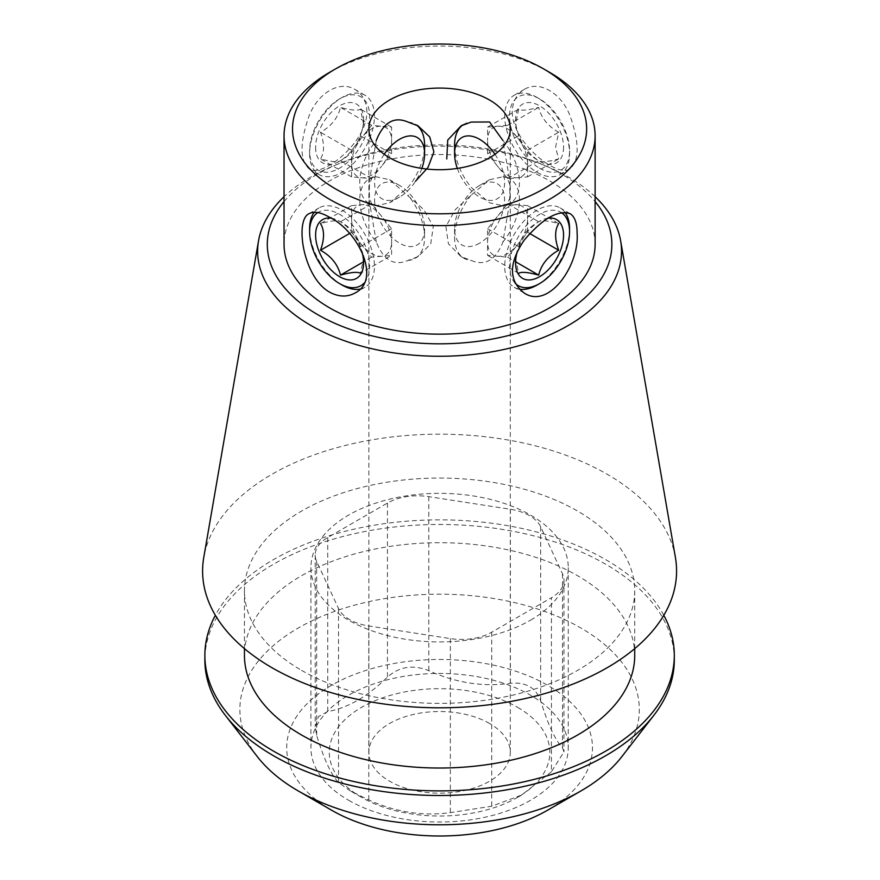 <?xml version="1.0" encoding="UTF-8"?>
<svg xmlns="http://www.w3.org/2000/svg" width="880" height="880" viewBox="0 0 880 880"><rect width="100%" height="100%" fill="white"/><g stroke="black" fill="none" stroke-linecap="round" stroke-linejoin="round"><path stroke-width="0.66" stroke-dasharray="4.4 3.3" d="M454.586 145.156A45.837 26.466 60 0 0 471.152 187.374L489.577 202.796L502.854 205.678L506.924 205.337L509.751 198.198L510.015 182.292L502.854 140.371A45.837 26.466 60 0 1 509.916 203.577A45.837 26.466 60 0 1 502.854 205.678M489.577 723.492A70.697 40.821 0 0 0 412.533 714.637A70.697 40.821 0 0 0 368.885 752.356A70.697 40.821 0 0 0 439.582 793.166A70.697 40.821 0 0 0 510.29 752.356A70.697 40.821 0 0 0 489.577 723.492M376.321 205.678A45.837 26.466 -60 0 1 369.248 203.577A45.837 26.466 -60 0 1 376.321 140.371L369.149 182.281L369.424 198.187L372.24 205.337L376.321 205.678L389.598 202.796L408.023 187.374A45.837 26.466 -60 0 0 424.589 145.156M502.854 176.825L506.935 177.155L509.751 184.338L510.015 200.288L502.854 242.121C495.638 260.238 485.067 266.332 471.152 260.425L461.065 256.608L448.426 243.815L445.874 226.589L455.29 209.649L471.152 195.118L489.577 179.707L502.854 176.825A45.837 26.466 120 0 1 509.916 178.915L506.913 177.188M376.321 242.121L369.149 200.145L369.424 184.272L372.251 177.166L376.321 176.825L389.598 179.707L423.896 209.66L433.301 226.567L430.738 243.804L418.11 256.619L408.023 260.425C394.174 266.376 383.603 260.271 376.321 242.121A45.837 26.466 -120 0 1 359.755 199.903A45.837 26.466 -120 0 1 369.248 178.915L372.251 177.188M512.27 111.859C512.006 142.428 557.425 178.42 570.075 168.839C579.469 160.259 579.469 142.626 570.086 115.94C561.187 92.763 539.286 80.102 524.238 89.441C516.648 94.105 512.655 101.574 512.27 111.859M537.152 172.348A45.837 26.466 -120 0 0 560.076 174.614A45.837 26.466 -120 0 0 569.569 153.637A45.837 26.466 -120 0 0 537.152 97.493A45.837 26.466 -120 0 0 514.228 95.216A45.837 26.466 -120 0 0 504.735 116.204A45.837 26.466 -120 0 0 537.152 172.348M463.089 124.795A45.837 26.466 60 0 1 464.079 124.168A45.837 26.466 60 0 1 471.152 122.067M408.023 260.425A45.837 26.466 -120 0 0 415.096 258.324A45.837 26.466 -120 0 0 424.589 237.336A45.837 26.466 -120 0 0 408.023 195.118M376.321 176.825A45.837 26.466 -120 0 0 369.248 178.915M314.204 212.289A45.837 26.466 60 0 1 319.099 207.878A45.837 26.466 60 0 1 354.42 220.154A45.837 26.466 60 0 1 374.44 266.288A45.837 26.466 60 0 1 364.936 287.276A45.837 26.466 60 0 1 359.898 289.124M342.023 285.01A45.837 26.466 60 0 1 309.606 228.866M519.266 289.124A45.837 26.466 -60 0 1 514.228 287.276A45.837 26.466 -60 0 1 514.228 234.344A45.837 26.466 -60 0 1 560.076 207.878A45.837 26.466 -60 0 1 564.971 212.3M569.569 228.866A45.837 26.466 -60 0 1 537.152 285.01M502.854 242.121A45.837 26.466 120 0 0 509.916 178.915M471.152 195.118A45.837 26.466 120 0 0 454.586 237.336A45.837 26.466 120 0 0 464.079 258.324A45.837 26.466 120 0 0 471.152 260.425M408.023 122.067A45.837 26.466 -60 0 1 415.096 124.168A45.837 26.466 -60 0 1 416.174 124.861M366.905 111.859C366.52 101.574 362.527 94.105 354.937 89.441C339.922 80.091 318.021 92.741 309.089 115.918C299.695 142.593 299.695 160.237 309.1 168.839C321.695 178.442 367.18 142.417 366.905 111.859M309.606 153.637A45.837 26.466 120 0 0 319.099 174.614A45.837 26.466 120 0 0 354.42 162.338A45.837 26.466 120 0 0 374.44 116.204A45.837 26.466 120 0 0 364.936 95.216A45.837 26.466 120 0 0 342.023 97.493A45.837 26.466 120 0 0 309.606 153.637L309.606 150.843A42.416 24.486 -60 0 1 339.603 98.89A42.416 24.486 -60 0 1 369.6 116.204A42.416 24.486 -60 0 1 339.603 168.157A42.416 24.486 -60 0 1 309.606 150.843M551.43 771.749L521.576 795.069L491.722 806.223L450.351 812.625C423.093 816.431 395.912 812.218 368.797 800.008L349.602 790.449L338.514 782.518C331.21 774.807 323.928 759.11 316.657 735.438L315.227 726.682L318.527 716.551L327.745 711.557C347.71 708.026 367.62 696.531 387.453 677.083C399.322 666.534 413.105 664.4 428.813 670.681C456.071 682.924 483.263 687.126 510.378 683.298C525.855 681.868 535.953 687.698 540.661 700.788C547.965 724.537 555.247 740.234 562.507 747.868L563.948 751.916L551.43 771.749L551.43 597.729L491.722 632.192A42.823 24.728 180 0 1 450.351 638.594L368.797 625.977A42.823 24.728 180 0 1 338.514 608.498L316.657 561.407A42.823 24.728 180 0 1 315.205 555.005A42.823 24.728 180 0 1 327.745 537.526L387.453 503.052A42.823 24.728 180 0 1 428.813 496.661L510.378 509.278A42.823 24.728 180 0 1 540.661 526.757L562.507 573.848A42.823 24.728 180 0 1 563.97 580.239A42.823 24.728 180 0 1 551.43 597.729M547.69 810.15A152.889 88.264 0 0 0 547.69 685.322A152.889 88.264 0 0 0 331.485 685.322A152.889 88.264 0 0 0 331.474 810.15M348.601 800.261A128.678 74.294 0 0 0 530.574 800.261A128.678 74.294 0 0 0 568.26 747.736A128.678 74.294 0 0 0 439.582 673.442A128.678 74.294 0 0 0 310.915 747.736A128.678 74.294 0 0 0 348.601 800.261M284.042 201.586A172.282 99.462 180 0 1 339.372 163.449A172.282 99.462 180 0 1 539.792 163.449A172.282 99.462 180 0 1 561.407 174.02A172.282 99.462 180 0 1 595.122 201.586M595.122 244.354A155.54 89.804 0 0 0 439.582 154.55A155.54 89.804 0 0 0 284.042 244.354M329.604 72.336A155.54 89.804 180 0 1 549.571 72.336M257.268 756.569A199.727 115.313 180 0 1 326.326 614.515A199.727 115.313 180 0 1 580.811 627.957A199.727 115.313 180 0 1 621.907 756.569M674.311 659.989A234.729 135.52 0 0 0 439.582 524.469A234.729 135.52 0 0 0 204.864 659.989M663.806 615.285A234.729 135.52 0 0 0 439.582 519.849A234.729 135.52 0 0 0 215.369 615.285M634.722 655.369A195.129 112.662 0 0 0 439.582 542.707A195.129 112.662 0 0 0 244.453 655.369M301.609 670.373A195.129 112.662 0 0 0 514.261 694.804A195.129 112.662 0 0 0 634.722 590.711A195.129 112.662 0 0 0 439.582 478.06A195.129 112.662 0 0 0 244.453 590.711A195.129 112.662 0 0 0 301.609 670.373M675.4 557.392A236.984 136.818 0 0 0 439.582 434.17A236.984 136.818 0 0 0 203.775 557.392M595.122 196.713A181.94 105.039 0 0 0 568.238 176.935A181.94 105.039 0 0 0 545.413 165.77A181.94 105.039 0 0 0 333.751 165.77A181.94 105.039 0 0 0 284.042 196.713M530.574 620.158A128.678 74.294 0 0 0 568.26 567.622A128.678 74.294 0 0 0 439.582 493.339A128.678 74.294 0 0 0 310.915 567.622A128.678 74.294 0 0 0 390.346 636.262A128.678 74.294 0 0 0 530.574 620.158M517.572 707.322A110.297 63.679 180 0 1 517.572 797.379A110.297 63.679 180 0 1 376.31 804.507A110.297 63.679 180 0 1 361.592 797.379A110.297 63.679 180 0 1 361.603 707.322A110.297 63.679 180 0 1 517.572 707.322M421.861 168.421A35.354 20.405 -60 0 1 399.597 197.021A35.354 20.405 -60 0 1 375.958 191.191A35.354 20.405 -60 0 1 384.208 154.286M315.601 147.378A33.935 19.591 120 0 0 333.388 163.867A33.935 19.591 120 0 0 360.382 135.377A33.935 19.591 120 0 0 363.594 119.669A33.935 19.591 120 0 0 339.603 105.809A33.935 19.591 120 0 0 315.601 147.378M360.503 135.828C357.907 146.399 351.241 154.693 340.505 160.71C337.909 162.437 331.243 161.843 320.507 158.917C324.533 152.372 324.533 143.484 320.507 132.253C331.166 126.346 337.832 118.052 340.505 107.382C351.164 110.297 357.819 110.891 360.503 109.164L363.594 124.289L360.503 135.828L391.589 153.78L381.59 166.221A28.281 16.324 120 0 0 391.589 140.448A28.281 16.324 120 0 0 381.59 126.225A28.281 16.324 120 0 0 361.592 137.764A28.281 16.324 120 0 0 351.604 163.537A28.281 16.324 120 0 0 361.592 177.76A28.281 16.324 120 0 0 381.59 166.221L371.591 178.651L351.604 176.869L351.604 150.205L361.592 137.764L371.591 125.334L391.589 127.116L391.589 153.78M351.604 176.869L320.507 158.917M351.604 150.205L320.507 132.253M371.591 125.334L340.505 107.382M391.589 127.116L360.503 109.164M371.591 178.651L340.505 160.71M479.578 243.199A35.354 20.405 -60 0 1 454.586 228.767A35.354 20.405 -60 0 1 479.578 185.471A35.354 20.405 -60 0 1 491.799 182.105A35.354 20.405 -60 0 1 503.767 207.669A35.354 20.405 -60 0 1 479.578 243.199M515.13 283.162A42.416 24.486 -60 0 1 520.52 233.222A42.416 24.486 -60 0 1 561.363 212.586M548.185 218.141A33.935 19.591 120 0 0 517.374 251.24M527.571 205.623L507.573 203.841L487.575 228.712L487.575 255.376L507.573 257.169L527.571 232.287L527.571 218.955A28.281 16.324 -60 0 1 517.572 244.728A28.281 16.324 -60 0 1 497.574 256.267A28.281 16.324 -60 0 1 487.575 242.044A28.281 16.324 -60 0 1 497.574 216.271A28.281 16.324 -60 0 1 517.572 204.732A28.281 16.324 -60 0 1 527.571 218.955L527.571 205.623L558.657 223.575C548.009 220.66 541.343 220.055 538.67 221.782C528.011 227.7 521.345 235.994 518.672 246.664L515.57 258.214L515.57 262.823M515.57 258.214L518.672 273.328L487.575 255.376M507.573 203.841L538.67 221.782M487.575 228.712L518.672 246.664M507.573 257.169L515.823 261.921M527.571 232.287L529.716 233.519M374.594 199.903A35.354 20.405 -120 0 0 399.597 243.199A35.354 20.405 -120 0 0 424.589 228.767A35.354 20.405 -120 0 0 399.597 185.471A35.354 20.405 -120 0 0 374.594 199.903M364.034 283.173A42.416 24.486 -120 0 0 369.6 266.288A42.416 24.486 -120 0 0 350.702 223.201A42.416 24.486 -120 0 0 317.812 212.586M330.979 218.141A33.935 19.591 60 0 1 361.79 251.251M391.589 228.712L360.503 246.664L363.594 258.214L360.503 273.328L391.589 255.376L391.589 242.044A28.281 16.324 60 0 1 381.59 256.267A28.281 16.324 60 0 1 361.592 244.728A28.281 16.324 60 0 1 351.604 218.955A28.281 16.324 60 0 1 361.592 204.732A28.281 16.324 60 0 1 381.59 216.271A28.281 16.324 60 0 1 391.589 242.044L391.589 228.712L371.591 203.841L351.604 205.623L351.604 232.287L361.592 244.728L371.591 257.169L391.589 255.376M360.503 246.664C357.907 236.104 351.241 227.81 340.505 221.782C337.909 220.055 331.243 220.649 320.507 223.575L351.604 205.623M371.591 203.841L340.505 221.782M351.604 232.287L349.459 233.519M371.591 257.169L363.352 261.921M457.314 168.421A35.354 20.405 -120 0 0 479.578 197.021A35.354 20.405 -120 0 0 503.217 191.191A35.354 20.405 -120 0 0 494.956 154.286M539.572 168.157A42.416 24.486 -120 0 0 569.569 150.843A42.416 24.486 -120 0 0 539.572 98.89A42.416 24.486 -120 0 0 509.575 116.204A42.416 24.486 -120 0 0 539.572 168.157M563.563 147.378A33.935 19.591 60 0 1 539.572 161.227A33.935 19.591 60 0 1 515.57 119.669A33.935 19.591 60 0 1 539.572 105.809A33.935 19.591 60 0 1 563.563 147.378M487.575 127.116L507.573 125.334L527.571 150.205L527.571 176.869L507.573 178.651L487.575 153.78L487.575 140.448A28.281 16.324 -120 0 0 497.574 166.221A28.281 16.324 -120 0 0 507.573 175.087A28.281 16.324 -120 0 0 517.572 177.76A28.281 16.324 -120 0 0 527.571 163.537A28.281 16.324 -120 0 0 517.572 137.764A28.281 16.324 -120 0 0 497.574 126.225A28.281 16.324 -120 0 0 487.575 140.448L487.575 127.116L518.672 109.164C521.257 110.902 527.923 110.308 538.67 107.382C541.255 117.942 547.921 126.236 558.657 132.253L555.566 147.378L558.657 158.917C548.009 161.843 541.343 162.437 538.67 160.71C528.011 154.792 521.345 146.498 518.672 135.828L515.57 124.289L515.57 119.669M518.672 109.164L515.57 124.289M507.573 125.334L538.67 107.382M527.571 150.205L558.657 132.253M527.571 176.869L558.657 158.917M507.573 178.651L538.67 160.71M487.575 153.78L518.672 135.828M491.722 632.192L491.722 806.223M450.351 638.594L450.351 812.625M368.797 625.977L368.797 800.008M338.514 608.498L338.514 782.518M316.657 561.407L316.657 735.438M327.745 537.526L327.745 711.557M387.453 503.052L387.453 677.083M428.813 496.661L428.813 670.681M510.378 509.278L510.378 683.298M540.661 526.757L540.661 700.788M562.507 573.848L562.507 747.868M510.29 752.356L510.29 128.898M368.885 752.356L368.885 128.898M560.076 174.614L570.075 168.839M514.228 95.216L524.238 89.441M462.385 125.147L464.079 124.168M506.913 205.304L509.916 203.577M415.096 258.324L418.099 256.586M354.937 293.051L364.936 287.276M309.1 213.653L319.099 207.878M570.075 213.653L560.076 207.878M524.238 293.051L514.228 287.276M464.079 258.324L461.076 256.586M372.262 205.304L369.248 203.577M417.142 125.356L415.096 124.168M364.936 95.216L354.937 89.441M319.099 174.614L309.1 168.839M315.205 555.005L315.205 726.682M563.97 580.239L563.97 751.916M634.722 648.626L634.722 590.711M244.453 648.626L244.453 590.711M310.915 567.622L310.915 747.736M568.26 567.622L568.26 747.736M517.572 797.379L521.576 795.069M361.592 797.379L349.602 790.449M339.372 163.449L333.751 165.77M539.792 163.449L545.413 165.77M399.597 197.021L389.598 202.796M339.603 98.89L342.023 97.493M363.594 124.289L363.594 119.669M454.586 228.767L454.586 237.336M479.578 185.471L489.577 179.707M399.597 185.471L389.598 179.707M424.589 228.767L424.589 237.336M363.594 258.214L363.594 262.823M539.572 98.89L537.152 97.493M569.569 150.843L569.569 153.637"/><path stroke-width="1.32" d="M489.577 100.034A70.697 40.821 180 0 1 510.29 128.898A70.697 40.821 180 0 1 439.582 169.719A70.697 40.821 180 0 1 368.885 128.898A70.697 40.821 180 0 1 412.533 91.19A70.697 40.821 180 0 1 489.577 100.034M502.854 140.371L489.577 121.979L471.152 122.067L461.054 125.873L447.733 140.107L446.765 158.961M415.503 181.236L428.01 167.431L433.895 151.943L429.726 136.928L418.11 125.895L408.023 122.067C394.163 116.127 383.603 122.221 376.321 140.371M494.956 154.286A35.354 20.405 -120 0 0 479.578 139.293A35.354 20.405 -120 0 0 454.586 153.725L454.586 145.156A45.837 26.466 60 0 1 463.089 124.795M329.604 292.171C302.863 277.167 294.602 219.747 309.1 213.653C314.083 211.046 320.914 212.267 329.604 217.316C358.369 231.077 381.711 279.95 354.937 293.051C347.127 297.286 338.679 296.989 329.604 292.171M359.898 289.124A45.837 26.466 60 0 1 342.023 285.01L339.603 283.613A42.416 24.486 -120 0 0 364.034 283.173M317.812 212.586A42.416 24.486 -120 0 0 309.606 231.66L309.606 228.866A45.837 26.466 60 0 1 314.204 212.289M577.104 233.211C579.656 265.111 548.911 309.573 524.238 293.051C508.574 280.852 508.563 263.208 524.216 240.141C542.586 218.603 557.865 209.77 570.075 213.653C574.794 216.656 577.137 223.179 577.104 233.211M561.363 212.586A42.416 24.486 -60 0 1 569.569 231.66A42.416 24.486 -60 0 1 539.572 283.613L537.152 285.01A45.837 26.466 -60 0 1 519.266 289.124M564.971 212.3A45.837 26.466 -60 0 1 569.569 228.866L569.569 231.66M416.174 124.861A45.837 26.466 -60 0 1 424.589 145.156L424.589 153.725A35.354 20.405 -60 0 1 421.861 168.421M331.474 810.15L298.364 791.021L331.485 810.15A152.889 88.264 0 0 0 331.485 810.15A152.889 88.264 0 0 0 547.69 810.15L580.811 791.021A199.727 115.313 180 0 1 298.364 791.021L298.364 791.021A199.727 115.313 180 0 1 257.268 756.569L225.313 715.308A234.729 135.52 0 0 0 273.614 755.81A234.729 135.52 0 0 0 653.862 715.308A234.729 135.52 0 0 0 674.311 659.989L674.311 655.369A234.729 135.52 0 0 0 663.806 615.285M595.122 201.586A172.282 99.462 180 0 1 439.582 343.816A172.282 99.462 180 0 1 284.042 201.586M284.042 135.828L284.042 244.354A155.54 89.804 0 0 0 329.604 307.857A155.54 89.804 0 0 0 499.114 327.316A155.54 89.804 0 0 0 595.122 244.354L595.122 135.828A155.54 89.804 180 0 1 499.114 218.79A155.54 89.804 180 0 1 329.604 199.331A155.54 89.804 180 0 1 284.042 135.828A155.54 89.804 180 0 1 329.604 72.336L335.599 68.871A147.059 84.898 180 0 1 543.565 68.871A147.059 84.898 180 0 1 543.576 68.871A147.059 84.898 180 0 1 543.565 188.936A147.059 84.898 180 0 1 335.599 188.936A147.059 84.898 180 0 1 335.599 68.871M549.571 72.336L543.576 68.871L549.571 72.336A155.54 89.804 180 0 1 595.122 135.828M215.369 615.285A234.729 135.52 0 0 0 204.864 655.369L204.864 659.989A234.729 135.52 0 0 0 225.313 715.308M653.862 715.308L621.907 756.569A199.727 115.313 180 0 1 580.811 791.021M204.864 655.369A234.729 135.52 0 0 0 273.614 751.19A234.729 135.52 0 0 0 529.408 780.571A234.729 135.52 0 0 0 674.311 655.369M244.453 648.626L244.453 655.369A195.129 112.662 0 0 0 301.609 735.031A195.129 112.662 0 0 0 514.261 759.451A195.129 112.662 0 0 0 634.722 655.369L634.722 648.626M284.042 196.713A181.94 105.039 0 0 0 258.544 240.779L203.775 557.392A236.984 136.818 0 0 0 272.008 667.733A236.984 136.818 0 0 0 541.057 694.628A236.984 136.818 0 0 0 675.4 557.392L620.631 240.779A181.94 105.039 0 0 0 595.122 196.713M258.544 240.779A181.94 105.039 0 0 0 310.937 325.49A181.94 105.039 0 0 0 517.484 346.148A181.94 105.039 0 0 0 620.631 240.779M384.208 154.286A35.354 20.405 -60 0 1 410.553 135.883A35.354 20.405 -60 0 1 424.589 153.725M537.152 285.01L539.572 283.613A42.416 24.486 -60 0 1 515.13 283.162M517.374 251.24A33.935 19.591 120 0 0 515.57 262.823A33.935 19.591 120 0 0 536.646 278.168A33.935 19.591 120 0 0 562.848 242.253A33.935 19.591 120 0 0 548.185 218.141M518.672 273.328C521.257 271.59 527.923 272.184 538.67 275.11C541.255 264.55 547.921 256.256 558.657 250.239C554.642 239.041 554.642 230.153 558.657 223.575M515.823 261.921L538.67 275.11M529.716 233.519L558.657 250.239M309.606 231.66A42.416 24.486 -120 0 0 339.603 283.613M361.79 251.251A33.935 19.591 60 0 1 363.594 262.823A33.935 19.591 60 0 1 345.807 279.323A33.935 19.591 60 0 1 318.824 250.833A33.935 19.591 60 0 1 330.979 218.141M320.507 223.575C324.533 230.153 324.533 239.041 320.507 250.239C331.166 256.146 337.832 264.44 340.505 275.11C351.164 272.195 357.819 271.601 360.503 273.328M349.459 233.519L320.507 250.239M363.352 261.921L340.505 275.11M454.586 153.725A35.354 20.405 -120 0 0 457.314 168.421M461.076 125.906L462.385 125.147M418.099 125.906L417.142 125.356"/></g></svg>
